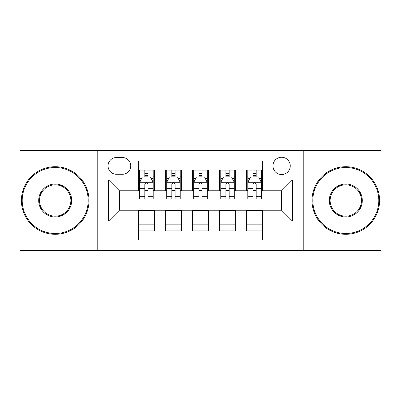 <?xml version="1.0" encoding="UTF-8"?>
<svg xmlns="http://www.w3.org/2000/svg" width="401" height="401" viewBox="0 0 401 401"><rect width="100%" height="100%" fill="white"/><g stroke="black" fill="none" stroke-linecap="round" stroke-linejoin="round"><path stroke-width="0.6" d="M281.602 157.247A8.652 8.652 0 0 0 272.951 165.899A8.652 8.652 0 0 0 281.602 174.545A8.652 8.652 0 0 0 290.254 165.899A8.652 8.652 0 0 0 281.602 157.247M303.226 250.515L380.95 250.515L380.95 150.485L303.226 150.485L303.226 250.515L97.774 250.515L97.774 150.485L20.05 150.485L20.05 250.515L97.774 250.515M262.675 170.089L246.46 170.089L246.46 179.954L235.643 179.954L235.643 190.766L246.46 190.766L246.46 179.954M235.643 179.954L235.643 170.089L219.422 170.089L219.422 179.954L208.61 179.954L208.61 190.766L219.422 190.766L219.422 179.954M208.61 179.954L208.61 170.089L192.39 170.089L192.39 179.954L181.578 179.954L181.578 190.766L192.39 190.766L192.39 179.954M181.578 179.954L181.578 170.089L165.357 170.089L165.357 190.766L154.54 190.766L154.54 170.089L138.325 170.089M138.325 230.911L154.54 230.911L154.54 210.234L165.357 210.234L165.357 230.911L181.578 230.911L181.578 210.234L192.39 210.234L192.39 221.046L181.578 221.046M192.39 221.046L192.39 230.911L208.61 230.911L208.61 210.234L219.422 210.234L219.422 221.046L208.61 221.046M219.422 221.046L219.422 230.911L235.643 230.911L235.643 210.234L246.46 210.234L246.46 221.046L235.643 221.046M116.425 174.28L122.37 174.28A8.381 8.381 0 0 0 130.751 165.899A8.381 8.381 0 0 0 122.37 157.518L116.425 157.518A8.381 8.381 0 0 0 108.044 165.899A8.381 8.381 0 0 0 116.425 174.28M303.226 150.485L97.774 150.485M262.675 179.954L262.675 161.032L138.325 161.032L138.325 190.766L119.398 190.766L119.398 210.234L138.325 210.234L138.325 239.968L262.675 239.968L262.675 210.234L281.602 210.234L281.602 190.766L262.675 190.766L262.675 179.954L292.414 179.954L292.414 221.046L262.675 221.046M138.325 221.046L108.586 221.046L108.586 179.954L138.325 179.954M246.46 221.046L246.46 230.911L262.675 230.911M138.325 176.846L139.673 176.846M144.811 176.846L148.054 176.846M153.192 176.846L154.54 176.846M138.325 190.495L139.673 190.495M144.811 190.495L148.054 190.495M153.192 190.495L154.54 190.495M138.325 210.505L154.54 210.505M138.325 224.154L154.54 224.154M165.357 190.495L166.706 190.495M171.844 190.495L175.087 190.495M180.224 190.495L181.578 190.495M165.357 176.846L166.706 176.846M171.844 176.846L175.087 176.846M180.224 176.846L181.578 176.846M165.357 210.505L181.578 210.505M165.357 224.154L181.578 224.154M192.39 210.505L208.61 210.505M192.39 224.154L208.61 224.154M192.39 176.846L193.743 176.846M198.876 176.846L202.124 176.846M207.257 176.846L208.61 176.846M192.39 190.495L193.743 190.495M198.876 190.495L202.124 190.495M207.257 190.495L208.61 190.495M219.422 210.505L235.643 210.505M219.422 224.154L235.643 224.154M219.422 176.846L220.776 176.846M225.913 176.846L229.156 176.846M234.294 176.846L235.643 176.846M219.422 190.495L220.776 190.495M225.913 190.495L229.156 190.495M234.294 190.495L235.643 190.495M246.46 210.505L262.675 210.505M246.46 224.154L262.675 224.154M246.46 176.846L247.808 176.846M252.946 176.846L256.189 176.846M261.327 176.846L262.675 176.846M246.46 190.495L247.808 190.495M252.946 190.495L256.189 190.495M261.327 190.495L262.675 190.495M119.398 190.766L108.586 179.954M119.398 210.234L108.586 221.046M292.414 179.954L281.602 190.766M292.414 221.046L281.602 210.234M148.054 173.603L144.811 173.603M153.192 196.675L148.054 196.675L148.054 198.876L153.192 198.876L153.192 182.39L150.485 176.981L142.375 176.981L139.673 182.39L139.673 198.876L144.811 198.876L144.811 196.675L139.673 196.675M139.673 182.39L139.673 170.089M153.192 182.39L153.192 170.089M144.811 176.981L144.811 170.089M148.054 170.089L148.054 176.981M148.054 196.675L148.054 184.415C146.977 182.33 145.894 182.33 144.811 184.415L144.811 196.675M55.193 167.518A32.982 32.982 0 0 0 22.21 200.5A32.982 32.982 0 0 0 55.193 233.482A32.982 32.982 0 0 0 88.175 200.5A32.982 32.982 0 0 0 55.193 167.518M55.193 234.294A33.794 33.794 0 0 1 21.403 200.5A33.794 33.794 0 0 1 55.193 166.706A33.794 33.794 0 0 1 88.987 200.5A33.794 33.794 0 0 1 55.193 234.294M55.193 184.009A16.491 16.491 0 0 1 71.684 200.5A16.491 16.491 0 0 1 55.193 216.991A16.491 16.491 0 0 1 38.702 200.5A16.491 16.491 0 0 1 55.193 184.009M55.193 216.179A15.679 15.679 0 0 0 70.872 200.5A15.679 15.679 0 0 0 55.193 184.821A15.679 15.679 0 0 0 39.514 200.5A15.679 15.679 0 0 0 55.193 216.179M345.807 167.518A32.982 32.982 0 0 0 312.825 200.5A32.982 32.982 0 0 0 345.807 233.482A32.982 32.982 0 0 0 378.79 200.5A32.982 32.982 0 0 0 345.807 167.518M345.807 234.294A33.794 33.794 0 0 1 312.013 200.5A33.794 33.794 0 0 1 345.807 166.706A33.794 33.794 0 0 1 379.597 200.5A33.794 33.794 0 0 1 345.807 234.294M345.807 184.009A16.491 16.491 0 0 1 362.298 200.5A16.491 16.491 0 0 1 345.807 216.991A16.491 16.491 0 0 1 329.316 200.5A16.491 16.491 0 0 1 345.807 184.009M345.807 216.179A15.679 15.679 0 0 0 361.486 200.5A15.679 15.679 0 0 0 345.807 184.821A15.679 15.679 0 0 0 330.128 200.5A15.679 15.679 0 0 0 345.807 216.179M175.087 173.603L171.844 173.603M180.224 196.675L175.087 196.675L175.087 198.876L180.224 198.876L180.224 182.39L177.523 176.981L169.412 176.981L166.706 182.39L166.706 198.876L171.844 198.876L171.844 196.675L166.706 196.675M166.706 182.39L166.706 170.089M180.224 182.39L180.224 170.089M171.844 176.981L171.844 170.089M175.087 170.089L175.087 176.981M175.087 196.675L175.087 184.415C174.009 182.33 172.926 182.33 171.844 184.415L171.844 196.675M202.124 173.603L198.876 173.603M207.257 196.675L202.124 196.675L202.124 198.876L207.257 198.876L207.257 182.39L204.555 176.981L196.445 176.981L193.743 182.39L193.743 198.876L198.876 198.876L198.876 196.675L193.743 196.675M193.743 182.39L193.743 170.089M207.257 182.39L207.257 170.089M198.876 176.981L198.876 170.089M202.124 170.089L202.124 176.981M202.124 196.675L202.124 184.415C201.041 182.33 199.959 182.33 198.876 184.415L198.876 196.675M229.156 173.603L225.913 173.603M234.294 196.675L229.156 196.675L229.156 198.876L234.294 198.876L234.294 182.39L231.588 176.981L223.477 176.981L220.776 182.39L220.776 198.876L225.913 198.876L225.913 196.675L220.776 196.675M220.776 182.39L220.776 170.089M234.294 182.39L234.294 170.089M225.913 176.981L225.913 170.089M229.156 170.089L229.156 176.981M229.156 196.675L229.156 184.415C228.074 182.33 226.996 182.33 225.913 184.415L225.913 196.675M256.189 173.603L252.946 173.603M261.327 196.675L256.189 196.675L256.189 198.876L261.327 198.876L261.327 182.39L258.625 176.981L250.515 176.981L247.808 182.39L247.808 198.876L252.946 198.876L252.946 196.675L247.808 196.675M247.808 182.39L247.808 170.089M261.327 182.39L261.327 170.089M252.946 176.981L252.946 170.089M256.189 170.089L256.189 176.981M256.189 196.675L256.189 184.415C255.111 182.33 254.028 182.33 252.946 184.415L252.946 196.675M165.357 221.046L154.54 221.046M165.357 179.954L154.54 179.954M153.122 182.255L139.743 182.255M139.673 178.47L141.633 178.47M151.232 178.47L153.192 178.47M144.811 188.655L139.673 188.655M153.192 188.655L148.054 188.655M148.054 175.322L144.811 175.322M180.159 182.255L166.776 182.255M166.706 178.47L168.666 178.47M178.265 178.47L180.224 178.47M171.844 188.655L166.706 188.655M180.224 188.655L175.087 188.655M175.087 175.322L171.844 175.322M207.192 182.255L193.808 182.255M193.743 178.47L195.703 178.47M205.297 178.47L207.257 178.47M198.876 188.655L193.743 188.655M207.257 188.655L202.124 188.655M202.124 175.322L198.876 175.322M234.224 182.255L220.841 182.255M220.776 178.47L222.735 178.47M232.334 178.47L234.294 178.47M225.913 188.655L220.776 188.655M234.294 188.655L229.156 188.655M229.156 175.322L225.913 175.322M261.257 182.255L247.878 182.255M247.808 178.47L249.768 178.47M259.367 178.47L261.327 178.47M252.946 188.655L247.808 188.655M261.327 188.655L256.189 188.655M256.189 175.322L252.946 175.322"/></g></svg>

